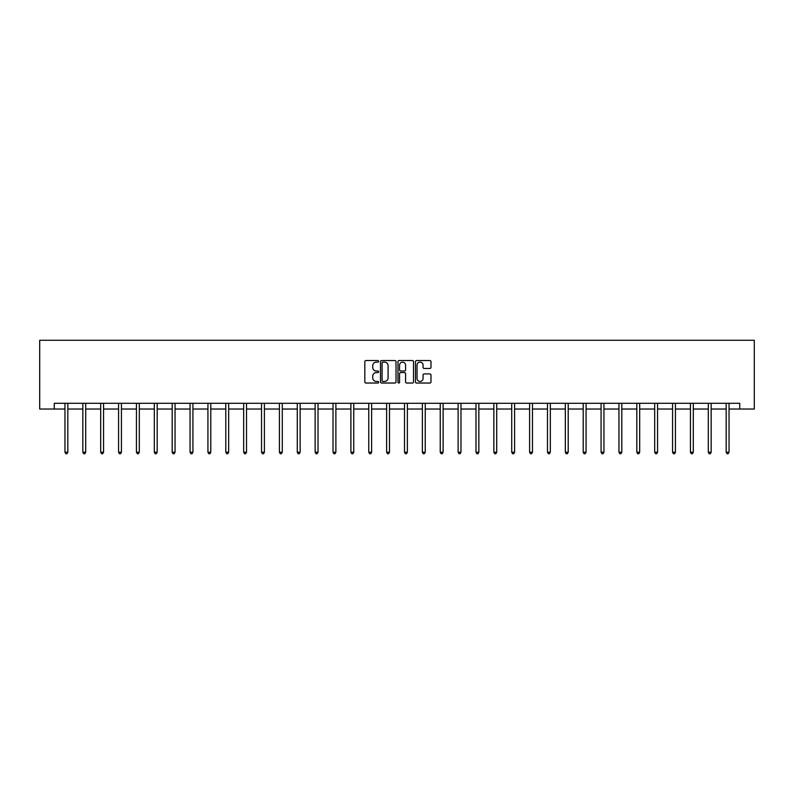 <?xml version="1.0" encoding="UTF-8"?>
<svg xmlns="http://www.w3.org/2000/svg" width="794" height="794" viewBox="0 0 794 794"><rect width="100%" height="100%" fill="white"/><g stroke="black" fill="none" stroke-linecap="round" stroke-linejoin="round"><path stroke-width="1.19" d="M378.669 361.33A0.784 0.784 0 0 0 377.884 360.545L365.935 360.545A1.122 1.122 0 0 0 364.813 361.667L364.813 381.904A1.122 1.122 0 0 0 365.935 383.036L377.884 383.036A0.784 0.784 0 0 0 378.669 382.242A0.784 0.784 0 0 0 377.884 381.457L376.336 381.457A3.603 3.603 0 0 1 372.743 377.855L372.743 376.167A3.603 3.603 0 0 1 376.336 372.575L377.884 372.575A0.784 0.784 0 0 0 378.669 371.791A0.784 0.784 0 0 0 377.884 370.997L376.336 370.997A3.603 3.603 0 0 1 372.743 367.404L372.743 365.716A3.603 3.603 0 0 1 376.336 362.114L377.884 362.114A0.784 0.784 0 0 0 378.669 361.33M429.862 368.466A1.122 1.122 0 0 0 430.983 367.344L430.983 361.667A1.122 1.122 0 0 0 429.862 360.545L416.592 360.545A1.122 1.122 0 0 0 415.47 361.667L415.47 381.904A1.122 1.122 0 0 0 416.592 383.036L429.862 383.036A1.122 1.122 0 0 0 430.983 381.904L430.983 375.046A1.122 1.122 0 0 0 429.862 373.924L424.185 373.924A1.122 1.122 0 0 0 423.063 375.046L423.063 378.45A3.007 3.007 0 0 1 420.056 381.457A3.007 3.007 0 0 1 417.039 378.45L417.039 365.121A3.007 3.007 0 0 1 420.056 362.114A3.007 3.007 0 0 1 423.063 365.121L423.063 367.344A1.122 1.122 0 0 0 424.185 368.466L429.862 368.466M54.25 409.019L54.25 403.292L739.75 403.292L739.75 409.019L754.3 409.019L754.3 340.279L39.7 340.279L39.7 409.019L64.959 409.019M396.017 361.667A1.122 1.122 0 0 0 394.896 360.545L381.626 360.545A1.122 1.122 0 0 0 380.495 361.667L380.495 381.904A1.122 1.122 0 0 0 381.626 383.036L394.896 383.036A1.122 1.122 0 0 0 396.017 381.904L396.017 361.667M399.104 360.545L412.374 360.545A1.122 1.122 0 0 1 413.505 361.667L413.505 381.904A1.122 1.122 0 0 1 412.374 383.036L406.697 383.036A1.122 1.122 0 0 1 405.575 381.904L405.575 373.696A1.122 1.122 0 0 0 404.454 372.575L400.682 372.575A1.122 1.122 0 0 0 399.561 373.696L399.561 382.242A0.784 0.784 0 0 1 398.767 383.036A0.784 0.784 0 0 1 397.983 382.242L397.983 361.667A1.122 1.122 0 0 1 399.104 360.545M67.827 409.019L82.834 409.019M85.692 409.019L100.699 409.019M103.567 409.019L118.574 409.019M121.432 409.019L136.439 409.019M139.307 409.019L154.314 409.019M157.172 409.019L172.189 409.019M175.047 409.019L190.054 409.019M192.922 409.019L207.929 409.019M210.787 409.019L225.794 409.019M228.662 409.019L243.669 409.019M246.527 409.019L261.534 409.019M264.402 409.019L279.409 409.019M282.277 409.019L297.284 409.019M300.142 409.019L315.149 409.019M318.017 409.019L333.023 409.019M335.882 409.019L350.888 409.019M353.757 409.019L368.763 409.019M371.622 409.019L386.628 409.019M389.497 409.019L404.503 409.019M407.372 409.019L422.378 409.019M425.237 409.019L440.243 409.019M443.112 409.019L458.118 409.019M460.977 409.019L475.983 409.019M478.851 409.019L493.858 409.019M496.716 409.019L511.723 409.019M514.591 409.019L529.598 409.019M532.466 409.019L547.473 409.019M550.331 409.019L565.338 409.019M568.206 409.019L583.213 409.019M586.071 409.019L601.078 409.019M603.946 409.019L618.953 409.019M621.811 409.019L636.828 409.019M639.686 409.019L654.693 409.019M657.561 409.019L672.568 409.019M675.426 409.019L690.433 409.019M693.301 409.019L708.308 409.019M711.166 409.019L726.173 409.019M729.041 409.019L739.75 409.019M382.857 362.114A0.784 0.784 0 0 0 382.073 362.908L382.073 380.673A0.784 0.784 0 0 0 382.857 381.457L384.495 381.457A3.603 3.603 0 0 0 388.087 377.855L388.087 365.716A3.603 3.603 0 0 0 384.495 362.114L382.857 362.114M405.575 365.18A3.007 3.007 0 0 0 402.568 362.173A3.007 3.007 0 0 0 399.561 365.18L399.561 369.875A1.122 1.122 0 0 0 400.682 370.997L404.454 370.997A1.122 1.122 0 0 0 405.575 369.875L405.575 365.18M67.976 403.292L67.907 403.461A1.141 1.141 0 0 0 67.827 403.888L67.827 452.223L64.959 452.223L64.959 403.888A1.141 1.141 0 0 0 64.88 403.461L64.81 403.292M67.827 452.223L66.964 453.721L65.823 453.721L64.959 452.223M85.841 403.292L85.782 403.461A1.141 1.141 0 0 0 85.692 403.888L85.692 452.223L82.834 452.223L82.834 403.888A1.141 1.141 0 0 0 82.745 403.461L82.675 403.292M85.692 452.223L84.839 453.721L83.688 453.721L82.834 452.223M103.716 403.292L103.647 403.461A1.141 1.141 0 0 0 103.567 403.888L103.567 452.223L100.699 452.223L100.699 403.888A1.141 1.141 0 0 0 100.62 403.461L100.55 403.292M103.567 452.223L102.704 453.721L101.563 453.721L100.699 452.223M121.581 403.292L121.522 403.461A1.141 1.141 0 0 0 121.432 403.888L121.432 452.223L118.574 452.223L118.574 403.888A1.141 1.141 0 0 0 118.485 403.461L118.425 403.292M121.432 452.223L120.579 453.721L119.428 453.721L118.574 452.223M139.456 403.292L139.387 403.461A1.141 1.141 0 0 0 139.307 403.888L139.307 452.223L136.439 452.223L136.439 403.888A1.141 1.141 0 0 0 136.36 403.461L136.29 403.292M139.307 452.223L138.444 453.721L137.302 453.721L136.439 452.223M157.331 403.292L157.262 403.461A1.141 1.141 0 0 0 157.172 403.888L157.172 452.223L154.314 452.223L154.314 403.888A1.141 1.141 0 0 0 154.235 403.461L154.165 403.292M157.172 452.223L156.319 453.721L155.167 453.721L154.314 452.223M175.196 403.292L175.127 403.461A1.141 1.141 0 0 0 175.047 403.888L175.047 452.223L172.189 452.223L172.189 403.888A1.141 1.141 0 0 0 172.1 403.461L172.03 403.292M175.047 452.223L174.184 453.721L173.042 453.721L172.189 452.223M193.071 403.292L193.002 403.461A1.141 1.141 0 0 0 192.922 403.888L192.922 452.223L190.054 452.223L190.054 403.888A1.141 1.141 0 0 0 189.974 403.461L189.905 403.292M192.922 452.223L192.059 453.721L190.917 453.721L190.054 452.223M210.936 403.292L210.876 403.461A1.141 1.141 0 0 0 210.787 403.888L210.787 452.223L207.929 452.223L207.929 403.888A1.141 1.141 0 0 0 207.839 403.461L207.78 403.292M210.787 452.223L209.934 453.721L208.782 453.721L207.929 452.223M228.811 403.292L228.741 403.461A1.141 1.141 0 0 0 228.662 403.888L228.662 452.223L225.794 452.223L225.794 403.888A1.141 1.141 0 0 0 225.714 403.461L225.645 403.292M228.662 452.223L227.799 453.721L226.657 453.721L225.794 452.223M246.686 403.292L246.616 403.461A1.141 1.141 0 0 0 246.527 403.888L246.527 452.223L243.669 452.223L243.669 403.888A1.141 1.141 0 0 0 243.579 403.461L243.52 403.292M246.527 452.223L245.674 453.721L244.522 453.721L243.669 452.223M264.551 403.292L264.481 403.461A1.141 1.141 0 0 0 264.402 403.888L264.402 452.223L261.534 452.223L261.534 403.888A1.141 1.141 0 0 0 261.454 403.461L261.385 403.292M264.402 452.223L263.539 453.721L262.397 453.721L261.534 452.223M282.426 403.292L282.356 403.461A1.141 1.141 0 0 0 282.277 403.888L282.277 452.223L279.409 452.223L279.409 403.888A1.141 1.141 0 0 0 279.329 403.461L279.26 403.292M282.277 452.223L281.413 453.721L280.272 453.721L279.409 452.223M300.291 403.292L300.221 403.461A1.141 1.141 0 0 0 300.142 403.888L300.142 452.223L297.284 452.223L297.284 403.888A1.141 1.141 0 0 0 297.194 403.461L297.125 403.292M300.142 452.223L299.288 453.721L298.137 453.721L297.284 452.223M318.166 403.292L318.096 403.461A1.141 1.141 0 0 0 318.017 403.888L318.017 452.223L315.149 452.223L315.149 403.888A1.141 1.141 0 0 0 315.069 403.461L315 403.292M318.017 452.223L317.153 453.721L316.012 453.721L315.149 452.223M336.031 403.292L335.971 403.461A1.141 1.141 0 0 0 335.882 403.888L335.882 452.223L333.023 452.223L333.023 403.888A1.141 1.141 0 0 0 332.934 403.461L332.875 403.292M335.882 452.223L335.028 453.721L333.877 453.721L333.023 452.223M353.906 403.292L353.836 403.461A1.141 1.141 0 0 0 353.757 403.888L353.757 452.223L350.888 452.223L350.888 403.888A1.141 1.141 0 0 0 350.809 403.461L350.74 403.292M353.757 452.223L352.893 453.721L351.752 453.721L350.888 452.223M371.781 403.292L371.711 403.461A1.141 1.141 0 0 0 371.622 403.888L371.622 452.223L368.763 452.223L368.763 403.888A1.141 1.141 0 0 0 368.684 403.461L368.615 403.292M371.622 452.223L370.768 453.721L369.617 453.721L368.763 452.223M389.646 403.292L389.576 403.461A1.141 1.141 0 0 0 389.497 403.888L389.497 452.223L386.628 452.223L386.628 403.888A1.141 1.141 0 0 0 386.549 403.461L386.479 403.292M389.497 452.223L388.633 453.721L387.492 453.721L386.628 452.223M407.521 403.292L407.451 403.461A1.141 1.141 0 0 0 407.372 403.888L407.372 452.223L404.503 452.223L404.503 403.888A1.141 1.141 0 0 0 404.424 403.461L404.354 403.292M407.372 452.223L406.508 453.721L405.367 453.721L404.503 452.223M425.386 403.292L425.316 403.461A1.141 1.141 0 0 0 425.237 403.888L425.237 452.223L422.378 452.223L422.378 403.888A1.141 1.141 0 0 0 422.289 403.461L422.219 403.292M425.237 452.223L424.383 453.721L423.232 453.721L422.378 452.223M443.26 403.292L443.191 403.461A1.141 1.141 0 0 0 443.112 403.888L443.112 452.223L440.243 452.223L440.243 403.888A1.141 1.141 0 0 0 440.164 403.461L440.094 403.292M443.112 452.223L442.248 453.721L441.107 453.721L440.243 452.223M461.125 403.292L461.066 403.461A1.141 1.141 0 0 0 460.977 403.888L460.977 452.223L458.118 452.223L458.118 403.888A1.141 1.141 0 0 0 458.029 403.461L457.969 403.292M460.977 452.223L460.123 453.721L458.972 453.721L458.118 452.223M479 403.292L478.931 403.461A1.141 1.141 0 0 0 478.851 403.888L478.851 452.223L475.983 452.223L475.983 403.888A1.141 1.141 0 0 0 475.904 403.461L475.834 403.292M478.851 452.223L477.988 453.721L476.847 453.721L475.983 452.223M496.875 403.292L496.806 403.461A1.141 1.141 0 0 0 496.716 403.888L496.716 452.223L493.858 452.223L493.858 403.888A1.141 1.141 0 0 0 493.779 403.461L493.709 403.292M496.716 452.223L495.863 453.721L494.712 453.721L493.858 452.223M514.74 403.292L514.671 403.461A1.141 1.141 0 0 0 514.591 403.888L514.591 452.223L511.723 452.223L511.723 403.888A1.141 1.141 0 0 0 511.644 403.461L511.574 403.292M514.591 452.223L513.728 453.721L512.587 453.721L511.723 452.223M532.615 403.292L532.546 403.461A1.141 1.141 0 0 0 532.466 403.888L532.466 452.223L529.598 452.223L529.598 403.888A1.141 1.141 0 0 0 529.519 403.461L529.449 403.292M532.466 452.223L531.603 453.721L530.461 453.721L529.598 452.223M550.48 403.292L550.421 403.461A1.141 1.141 0 0 0 550.331 403.888L550.331 452.223L547.473 452.223L547.473 403.888A1.141 1.141 0 0 0 547.384 403.461L547.314 403.292M550.331 452.223L549.478 453.721L548.326 453.721L547.473 452.223M568.355 403.292L568.286 403.461A1.141 1.141 0 0 0 568.206 403.888L568.206 452.223L565.338 452.223L565.338 403.888A1.141 1.141 0 0 0 565.259 403.461L565.189 403.292M568.206 452.223L567.343 453.721L566.201 453.721L565.338 452.223M586.22 403.292L586.161 403.461A1.141 1.141 0 0 0 586.071 403.888L586.071 452.223L583.213 452.223L583.213 403.888A1.141 1.141 0 0 0 583.124 403.461L583.064 403.292M586.071 452.223L585.218 453.721L584.066 453.721L583.213 452.223M604.095 403.292L604.026 403.461A1.141 1.141 0 0 0 603.946 403.888L603.946 452.223L601.078 452.223L601.078 403.888A1.141 1.141 0 0 0 600.998 403.461L600.929 403.292M603.946 452.223L603.083 453.721L601.941 453.721L601.078 452.223M621.97 403.292L621.901 403.461A1.141 1.141 0 0 0 621.811 403.888L621.811 452.223L618.953 452.223L618.953 403.888A1.141 1.141 0 0 0 618.873 403.461L618.804 403.292M621.811 452.223L620.958 453.721L619.816 453.721L618.953 452.223M639.835 403.292L639.766 403.461A1.141 1.141 0 0 0 639.686 403.888L639.686 452.223L636.828 452.223L636.828 403.888A1.141 1.141 0 0 0 636.738 403.461L636.669 403.292M639.686 452.223L638.833 453.721L637.681 453.721L636.828 452.223M657.71 403.292L657.64 403.461A1.141 1.141 0 0 0 657.561 403.888L657.561 452.223L654.693 452.223L654.693 403.888A1.141 1.141 0 0 0 654.613 403.461L654.544 403.292M657.561 452.223L656.698 453.721L655.556 453.721L654.693 452.223M675.575 403.292L675.515 403.461A1.141 1.141 0 0 0 675.426 403.888L675.426 452.223L672.568 452.223L672.568 403.888A1.141 1.141 0 0 0 672.478 403.461L672.419 403.292M675.426 452.223L674.572 453.721L673.421 453.721L672.568 452.223M693.45 403.292L693.38 403.461A1.141 1.141 0 0 0 693.301 403.888L693.301 452.223L690.433 452.223L690.433 403.888A1.141 1.141 0 0 0 690.353 403.461L690.284 403.292M693.301 452.223L692.437 453.721L691.296 453.721L690.433 452.223M711.325 403.292L711.255 403.461A1.141 1.141 0 0 0 711.166 403.888L711.166 452.223L708.308 452.223L708.308 403.888A1.141 1.141 0 0 0 708.218 403.461L708.159 403.292M711.166 452.223L710.312 453.721L709.161 453.721L708.308 452.223M729.19 403.292L729.12 403.461A1.141 1.141 0 0 0 729.041 403.888L729.041 452.223L726.173 452.223L726.173 403.888A1.141 1.141 0 0 0 726.093 403.461L726.024 403.292M729.041 452.223L728.177 453.721L727.036 453.721L726.173 452.223"/></g></svg>
